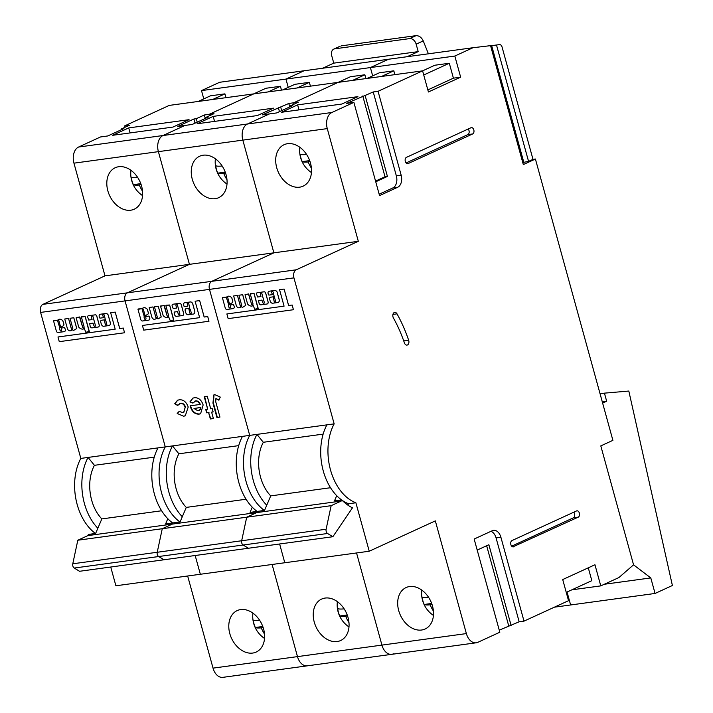 <?xml version="1.0" encoding="UTF-8"?>
<svg xmlns="http://www.w3.org/2000/svg" width="713" height="713" viewBox="0 0 713 713"><rect width="100%" height="100%" fill="white"/><g stroke="black" fill="none" stroke-linecap="round" stroke-linejoin="round"><path stroke-width="1.07" d="M554.375 607.182L570.623 604.972L567.058 592.031L570.623 604.972L655.069 593.457L672.395 585.498L628.821 391.045L604.437 393.148L606.656 401.223L602.628 403.077L612.895 440.349L600.801 445.901L633.563 564.83L650.791 577.922L655.069 593.457M604.312 584.259L650.791 577.922M600.061 393.745L604.437 393.148M602.28 401.82L606.656 401.223M227.741 297.606L227.313 297.357A4.1 3.004 -114.7 0 0 226.618 298.275L228.499 304.219L229.345 303.426L227.741 297.606M229.087 304.647A1.141 0.838 65.3 0 1 229.096 304.647L232.411 302.615A2.451 1.791 -114.7 0 0 232.768 301.367L231.77 297.847A4.777 3.503 -114.7 0 0 228.258 296.216A4.777 3.503 -114.7 0 0 227.518 296.43A4.777 3.503 -114.7 0 0 226.627 297.107L222.429 297.82L225.148 307.686A1.774 1.301 -114.7 0 0 226.877 309.469L233.053 308.631A2.21 1.622 -114.7 0 0 233.427 308.524A2.21 1.622 -114.7 0 0 234.096 306.135L233.401 304.567L230.139 305.012L230.415 306.964A1.016 0.749 65.3 0 1 228.909 307.169L228.552 305.877A1.141 0.838 65.3 0 1 229.087 304.647L232.456 302.597A2.451 1.791 -114.7 0 0 232.803 301.349L231.805 297.829A4.777 3.503 -114.7 0 0 228.303 296.198A4.777 3.503 -114.7 0 0 227.563 296.412A4.777 3.503 -114.7 0 0 227.545 296.421L227.563 296.412M253.204 305.565L254.737 309.237L258.195 308.417L254.086 293.498L250.281 294.023L252.999 303.89A1.016 0.749 65.3 0 1 251.537 304.077L248.481 293.925L245.014 294.745L247.625 304.077A5.775 4.233 -114.7 0 0 252.759 305.788A5.775 4.233 -114.7 0 0 253.124 305.592L253.204 305.565M274.264 296.688L270.432 297.232A1.693 1.239 -114.7 0 0 270.174 297.303A1.693 1.239 -114.7 0 0 269.621 299.014L270.191 301.082A2.513 1.836 -114.7 0 0 272.714 303.221L277.812 302.526A2.799 2.05 -114.7 0 0 278.239 302.401A2.799 2.05 -114.7 0 0 278.284 302.383A2.799 2.05 -114.7 0 0 279.184 299.549L277.188 292.294A1.693 1.239 -114.7 0 0 276.51 291.207L275.993 290.77A1.693 1.239 -114.7 0 0 274.977 290.423L269.211 291.207A2.201 1.613 -114.7 0 0 268.872 291.305A2.201 1.613 -114.7 0 0 268.846 291.314A2.201 1.613 -114.7 0 0 268.115 293.551L268.382 294.514A0.677 0.499 -114.7 0 0 269.059 295.093L271.822 294.71A0.677 0.499 -114.7 0 0 272.143 293.997L271.698 292.366A1.016 0.749 65.3 0 1 273.204 292.161L274.247 296.706L270.468 297.214A1.693 1.239 -114.7 0 0 270.209 297.285A1.693 1.239 -114.7 0 0 270.191 297.294M260.887 292.829A1.016 0.749 65.3 0 1 261.912 293.703L264.291 302.348A1.016 0.749 65.3 0 1 262.785 302.553L261.849 300.12L258.587 300.556L259.069 303.239A1.863 1.364 -114.7 0 0 260.94 304.834L267.036 303.996A2.103 1.542 -114.7 0 0 267.357 303.907A2.103 1.542 -114.7 0 0 267.402 303.89A2.103 1.542 -114.7 0 0 268.079 301.759L265.708 293.168A1.604 1.176 -114.7 0 0 264.104 291.795L257.268 292.731A1.364 0.998 -114.7 0 0 256.573 294.193L257.616 297.018L260.931 296.555L260.405 293.908A1.016 0.749 65.3 0 1 260.887 292.829M299.603 187.18A22.807 16.711 65.3 0 1 277.482 170.095A22.807 16.711 65.3 0 1 284.095 144.703A22.807 16.711 65.3 0 1 287.624 143.687A22.807 16.711 65.3 0 1 309.745 160.764A22.807 16.711 65.3 0 1 303.123 186.155A22.807 16.711 65.3 0 1 299.603 187.18M409.601 586.541A22.807 16.711 -114.7 0 0 406.08 587.557A22.807 16.711 -114.7 0 0 399.458 612.948A22.807 16.711 -114.7 0 0 421.579 630.025A22.807 16.711 -114.7 0 0 425.108 629.009A22.807 16.711 -114.7 0 0 431.73 603.617A22.807 16.711 -114.7 0 0 409.601 586.541M394.28 312.517A3.583 2.38 82.2 0 0 393.433 318.025A113.697 75.533 -97.8 0 1 404.396 342.855A3.583 2.38 82.2 0 0 407.007 345.101A3.583 2.38 82.2 0 0 408.656 340.253A120.871 80.302 82.2 0 0 397.007 313.854A3.583 2.38 82.2 0 0 394.735 312.383A3.583 2.38 82.2 0 0 394.28 312.517M40.605 312.419L80.819 458.414L165.264 446.899L125.051 300.895L165.264 446.899L249.71 435.385L209.488 289.38L40.605 312.419A6.515 4.331 -97.8 0 1 42.923 304.353L127.369 292.838A6.515 4.331 82.2 0 0 125.051 300.895A6.515 4.331 -97.8 0 1 127.369 292.838L296.251 269.799A6.515 4.331 82.2 0 0 293.934 277.865L209.488 289.38A6.515 4.331 -97.8 0 1 211.814 281.323A6.515 4.331 82.2 0 0 209.488 289.38L249.71 435.385A48.217 32.032 82.2 0 0 264.345 510.437A48.217 32.032 82.2 0 1 249.71 435.385L334.156 423.87A48.217 32.032 82.2 0 0 355.885 502.772L369.236 551.229L115.898 585.783L110.738 567.022M296.251 269.799L358.318 241.306L273.872 252.83L211.814 281.323L273.872 252.83L242.83 140.122A13.03 8.654 -97.8 0 1 247.473 124L269.434 113.92L276.671 112.93L292.793 105.533L290.378 105.863L290.574 106.549M290.378 105.863L298.444 102.155L293.613 102.815L293.997 104.196L293.613 102.815L338.149 82.369L169.257 105.408L124.73 125.853L125.105 127.235M427.845 89.909L453.415 78.163L460.651 77.182L454.832 56.051L370.395 67.575L372.676 75.854L370.395 67.575L388.523 59.25L219.64 82.28L201.503 90.604L203.784 98.893M369.236 551.229L435.331 520.891L466.373 633.59A13.03 8.654 82.2 0 0 476.195 642.796L391.749 654.32A13.03 8.654 -97.8 0 1 381.927 645.105A13.03 8.654 82.2 0 0 391.749 654.32A13.03 8.654 82.2 0 0 393.407 653.83M391.749 654.32L222.857 677.35A13.03 8.654 -97.8 0 1 213.035 668.134L297.481 656.62L272.099 564.473L297.481 656.62A13.03 8.654 82.2 0 0 307.303 665.835A13.03 8.654 -97.8 0 1 297.481 656.62L381.927 645.105L356.545 552.958L381.927 645.105L466.373 633.59M279.621 543.992L284.79 562.744L279.621 543.992M293.426 309.727L292.178 305.03L288.64 305.512L284.104 289.059L279.549 289.692L284.086 306.144L226.868 313.952L228.16 318.631L293.426 309.727L292.178 305.03M293.934 277.865L334.156 423.87M263.979 303.364A1.016 0.749 65.3 0 1 262.83 302.535L261.894 300.093L258.632 300.538M260.949 296.546L260.441 293.89A1.016 0.749 65.3 0 1 260.735 292.874M271.947 294.674A0.677 0.499 -114.7 0 0 272.188 293.979L271.733 292.348A1.016 0.749 65.3 0 1 272.045 291.332M239.55 307.659L239.506 307.677A2.834 2.077 -114.7 0 0 239.844 307.463A17.255 12.647 -114.7 0 0 240.967 307.036L241.012 307.018A17.255 12.647 -114.7 0 0 241.012 307.018A17.255 12.647 -114.7 0 0 241.395 306.831L242.5 307.383L245.637 305.512L242.67 294.727L238.9 295.244L241.707 305.422A1.016 0.749 65.3 0 1 240.245 305.61L237.438 295.432L233.632 295.957L236.27 305.529A2.834 2.077 -114.7 0 0 239.506 307.677A2.834 2.077 -114.7 0 0 239.55 307.659A2.834 2.077 -114.7 0 0 239.871 307.455M242.5 307.383L245.673 305.494L242.705 294.71L238.9 295.244M226.582 297.143L222.634 297.446M230.112 307.98A1.016 0.749 65.3 0 1 228.953 307.151L228.597 305.859A1.141 0.838 65.3 0 1 228.935 304.692M230.174 304.995L233.436 304.549L234.131 306.118A2.21 1.622 -114.7 0 1 233.463 308.506A2.21 1.622 -114.7 0 0 233.463 308.506L233.427 308.524M528.565 161.396L532.994 159.364L502.032 46.933A3.262 2.166 82.2 0 0 499.599 44.634L496.498 44.999L528.565 161.396L522.745 162.511M454.832 56.051L472.969 47.726L490.562 45.65L523.315 164.587L535.41 159.035L532.994 159.364M496.498 44.999L491.676 45.659L523.734 162.056M491.676 45.659L490.597 45.784M588.287 567.824L591.826 580.658L566.247 592.396M476.195 642.796A13.03 8.654 82.2 0 0 477.853 642.315L499.822 632.226L474.154 539.037L492.282 530.713A9.777 6.497 82.2 0 1 493.53 530.347A9.777 6.497 82.2 0 1 500.9 537.254L524.002 621.13L568.537 600.685L562.717 579.562L594.954 564.758L600.774 585.881L618.911 577.557L633.563 564.83L600.801 445.901L612.895 440.349L535.41 159.035M491.007 531.301A9.777 6.497 -97.8 0 1 496.07 537.914L519.171 621.789L524.002 621.13M519.171 621.789L499.252 630.158M453.415 78.163L449.306 63.252L434.832 65.231L422.568 70.863L338.149 82.369L293.613 102.815L288.792 103.474L262.197 114.9L269.434 113.92L247.473 124A13.03 8.654 82.2 0 0 242.83 140.122L158.393 151.646A13.03 8.654 -97.8 0 1 163.027 135.515L184.988 125.435L192.225 124.445L208.348 117.048L205.941 117.378L206.128 118.064M449.306 63.252L423.736 74.999M311.421 168.17A26.176 17.388 -97.8 0 1 308.221 161.985A26.176 3.868 164.6 0 1 302.241 161.619A17.388 12.745 65.3 0 1 300.182 154.168A26.176 3.868 -15.4 0 0 306.171 154.534A26.176 17.388 -97.8 0 1 306.029 153.634M358.318 241.306L327.276 128.607L242.83 140.122L273.872 252.83L189.435 264.345L158.393 151.646L73.947 163.161A13.03 8.654 -97.8 0 1 78.582 147.038L100.542 136.949L107.788 135.96L123.902 128.563L121.495 128.893L121.682 129.588M323.149 434.119L263.311 442.283A36.488 24.242 82.2 0 0 270.726 495.883L264.523 510.41L257.286 511.399L256.778 512.576L257.286 511.399L250.04 512.389L252.259 507.193A48.217 32.032 -97.8 0 0 257.108 511.417M341.554 499.902A48.217 32.032 -97.8 0 1 336.705 495.678L334.486 500.865L341.723 499.884L341.224 501.052L172.341 524.091L172.84 522.914L180.077 521.925L186.28 507.398A36.488 24.242 82.2 0 1 178.874 453.798L172.501 445.91A48.217 32.032 82.2 0 0 182.287 516.738M347.766 505.062L348.648 503.752A48.217 32.032 -97.8 0 1 342.213 500.366M263.311 442.283L256.947 434.395A48.217 32.032 82.2 0 0 266.733 505.223M326.911 424.85A48.217 32.032 82.2 0 0 336.705 495.678M330.52 487.728L270.726 495.883M600.774 585.881L571.844 589.829M348.648 503.752L355.885 502.772M472.969 47.726L388.523 59.25L370.395 67.575L285.949 79.09L304.086 70.765L285.949 79.09L201.503 90.604M357.935 96.647L297.615 104.873L281.501 112.271L341.812 104.045L357.935 96.647M78.582 147.038L331.919 112.485L353.88 102.396L379.548 195.594L397.685 187.269L392.863 187.929A9.777 6.497 82.2 0 0 396.339 175.835L373.238 91.959L346.643 103.385L353.88 102.396M373.238 91.959L378.059 91.3L422.595 70.854L428.415 91.977L460.651 77.182M394.868 74.633L393.817 70.819L379.343 72.797L367.079 78.43M381.553 76.451L393.817 70.819M508.699 625.818L486.649 545.739M396.339 175.835L401.161 175.175L378.059 91.3M401.161 175.175A9.777 6.497 -97.8 0 1 397.685 187.269M331.919 112.485A13.03 8.654 82.2 0 0 327.276 128.607M513.734 546.764A3.262 2.166 -97.8 0 1 513.315 546.88A3.262 2.166 -97.8 0 1 510.784 544.269A3.262 2.166 -97.8 0 1 512.023 540.552L576.505 510.945A3.262 2.166 -97.8 0 1 576.915 510.829A3.262 2.166 -97.8 0 1 579.446 513.44A3.262 2.166 -97.8 0 1 578.216 517.157L512.879 546.88M406.463 157.341A3.262 2.166 82.2 0 0 405.234 161.058A3.262 2.166 82.2 0 0 407.765 163.678A3.262 2.166 82.2 0 0 408.175 163.553L472.657 133.955A3.262 2.166 82.2 0 0 473.895 130.238A3.262 2.166 82.2 0 0 471.364 127.618A3.262 2.166 82.2 0 0 470.945 127.743L406.463 157.341M511.114 625.488L488.868 544.723L477.193 550.08M573.733 512.219A3.262 2.166 -97.8 0 1 574.714 515.356A3.262 2.166 -97.8 0 1 573.386 517.816L511.676 546.149M362.765 95.988L385.011 176.753L375.555 181.093M379.164 194.212L392.863 187.929M365.172 95.658L387.417 176.423L385.011 176.753M387.417 176.423L375.742 181.788M406.125 162.938L467.835 134.614A3.262 2.166 82.2 0 0 469.163 132.155A3.262 2.166 82.2 0 0 468.183 129.008M341.224 501.052L331.153 505.677L246.707 517.201L256.778 512.576L246.707 517.201L162.261 528.716L172.341 524.091L87.895 535.606L88.394 534.429L95.631 533.44L101.834 518.912A36.488 24.242 82.2 0 1 94.428 465.313L88.055 457.434A48.217 32.032 82.2 0 0 97.85 528.253M331.153 505.677L326.117 529.233A3.262 2.166 82.2 0 0 327.57 533.493L332.855 536.729L248.409 548.244L243.133 545.017A3.262 2.166 -97.8 0 1 241.671 540.757L246.707 517.201L241.671 540.757A3.262 2.166 82.2 0 0 243.133 545.017L248.409 548.244L163.963 559.767L158.687 556.532A3.262 2.166 -97.8 0 1 157.225 552.272L162.261 528.716L77.815 540.231L87.895 535.606M332.855 536.729L352.454 507.834A54.732 36.363 -97.8 0 1 341.723 499.884M428.014 596.487A26.176 17.388 82.2 0 0 428.156 597.378A26.176 3.868 164.6 0 1 422.167 597.013A17.388 12.745 65.3 0 0 424.217 604.472A26.176 3.868 -15.4 0 0 430.206 604.838A26.176 17.388 82.2 0 0 433.406 611.023M431.891 604.063L430.206 604.838M424.217 604.472L431.668 603.456M309.905 161.218L308.221 161.985M309.683 160.603L302.241 161.619M298.997 109.882L297.615 104.873M292.143 305.048L288.64 305.512M288.596 305.529L284.104 289.059L279.549 289.692M284.086 306.144L226.868 313.952M267.402 303.89L267.357 303.907A2.103 1.542 -114.7 0 0 268.043 301.777L265.673 293.186A1.604 1.176 -114.7 0 0 264.06 291.813L257.233 292.749A1.364 0.998 -114.7 0 0 257.019 292.811L257.063 292.793M278.284 302.383L278.239 302.401A2.799 2.05 -114.7 0 0 279.148 299.576L277.152 292.312A1.693 1.239 -114.7 0 0 276.466 291.225L275.958 290.788A1.693 1.239 -114.7 0 0 274.942 290.441L269.166 291.225A2.201 1.613 -114.7 0 0 268.828 291.323L268.872 291.305M275.583 300.806L274.416 297.517L273.248 298.016L274.077 301.011A1.043 0.766 -114.7 0 0 275.325 302.071A1.043 0.766 -114.7 0 0 275.583 300.806M274.077 301.011L274.113 300.993A1.043 0.766 -114.7 0 0 275.343 302.062M273.382 297.669L274.113 300.993M252.669 304.914A1.016 0.749 65.3 0 1 251.493 304.094L248.775 294.228L245.219 294.371M258.088 308.756L254.051 293.515L250.486 293.649M241.377 306.456A1.016 0.749 65.3 0 1 240.201 305.627L237.438 295.432M237.393 295.449L233.632 295.957M228.499 304.219L226.663 298.257A4.1 3.004 -114.7 0 1 227.349 297.339L227.313 297.357M333.818 49.099L340.279 46.131L334.825 48.814A6.515 4.777 -114.7 0 0 333.818 49.099A6.515 4.777 -114.7 0 0 331.705 55.685L333.764 63.136L418.201 51.621L407.114 56.71M333.764 63.136L322.668 68.225M341.269 45.855L416.062 35.65C419.119 35.632 421.517 37.379 423.246 40.908L416.151 44.161L418.201 51.621M416.151 44.161A6.515 4.777 -114.7 0 0 409.619 38.609L416.062 35.65M334.825 48.814L409.619 38.609M428.397 53.805L423.246 40.908M143.295 309.121L142.867 308.881A4.1 3.004 -114.7 0 0 142.172 309.79L144.053 315.734L144.899 314.941L143.295 309.121M144.65 316.162L147.974 314.13A2.451 1.791 -114.7 0 0 148.322 312.891L147.324 309.362A4.777 3.503 -114.7 0 0 143.812 307.731A4.777 3.503 -114.7 0 0 143.081 307.945A4.777 3.503 -114.7 0 0 142.181 308.622L137.983 309.335L140.702 319.201A1.774 1.301 -114.7 0 0 142.431 320.993L148.607 320.146A2.21 1.622 -114.7 0 0 148.981 320.048A2.21 1.622 -114.7 0 0 149.65 317.659L148.955 316.082L145.693 316.527L145.969 318.479A1.016 0.749 65.3 0 1 144.463 318.684L144.106 317.392A1.141 0.838 65.3 0 1 144.65 316.162L148.01 314.112A2.451 1.791 -114.7 0 0 148.357 312.864L147.359 309.344A4.777 3.503 -114.7 0 0 143.857 307.713A4.777 3.503 -114.7 0 0 143.117 307.927A4.777 3.503 -114.7 0 0 143.099 307.936L143.117 307.927M168.758 317.08L170.291 320.752L173.749 319.932L169.641 305.012L165.835 305.538L168.553 315.404A1.016 0.749 65.3 0 1 167.047 315.609L163.99 305.458L160.568 306.26L163.179 315.592A5.775 4.233 -114.7 0 0 168.313 317.303A5.775 4.233 -114.7 0 0 168.678 317.107L168.758 317.08M187.733 302.811A1.016 0.749 65.3 0 1 188.758 303.676L189.801 308.221L185.986 308.747A1.693 1.239 -114.7 0 0 185.728 308.827A1.693 1.239 -114.7 0 0 185.175 310.538L185.745 312.597A2.513 1.836 -114.7 0 0 188.268 314.736L193.366 314.041A2.799 2.05 -114.7 0 0 193.793 313.916A2.799 2.05 -114.7 0 0 193.838 313.898A2.799 2.05 -114.7 0 0 194.747 311.073L192.742 303.818A1.693 1.239 -114.7 0 0 192.064 302.722L191.547 302.285A1.693 1.239 -114.7 0 0 190.531 301.938L184.765 302.722A2.201 1.613 -114.7 0 0 184.426 302.82A2.201 1.613 -114.7 0 0 184.4 302.829A2.201 1.613 -114.7 0 0 183.669 305.066L183.936 306.029A0.677 0.499 -114.7 0 0 184.614 306.608L187.376 306.233A0.677 0.499 -114.7 0 0 187.697 305.512L187.252 303.881A1.016 0.749 65.3 0 1 187.733 302.811M176.441 304.353A1.016 0.749 65.3 0 1 177.466 305.217L179.845 313.863A1.016 0.749 65.3 0 1 178.339 314.068L177.412 311.634L174.115 312.08L174.623 314.754A1.863 1.364 -114.7 0 0 176.494 316.349L182.59 315.52A2.103 1.542 -114.7 0 0 182.911 315.422A2.103 1.542 -114.7 0 0 182.956 315.404A2.103 1.542 -114.7 0 0 183.633 313.283L181.271 304.683A1.604 1.176 -114.7 0 0 179.658 303.319L172.822 304.246A1.364 0.998 -114.7 0 0 172.136 305.708L173.17 308.533L176.485 308.078L175.959 305.422A1.016 0.749 65.3 0 1 176.441 304.353M215.157 198.695A22.807 16.711 65.3 0 1 193.036 181.61A22.807 16.711 65.3 0 1 199.649 156.227A22.807 16.711 65.3 0 1 203.178 155.202A22.807 16.711 65.3 0 1 225.299 172.288A22.807 16.711 65.3 0 1 218.686 197.67A22.807 16.711 65.3 0 1 215.157 198.695M325.155 598.055A22.807 16.711 -114.7 0 0 321.634 599.072A22.807 16.711 -114.7 0 0 315.012 624.463A22.807 16.711 -114.7 0 0 337.142 641.54A22.807 16.711 -114.7 0 0 340.662 640.524A22.807 16.711 -114.7 0 0 347.284 615.132A22.807 16.711 -114.7 0 0 325.155 598.055M211.627 412.141L213.392 418.558L210.362 418.968L208.597 412.56L206.654 412.827L205.727 409.476L207.679 409.209L204.221 396.669L207.251 396.259L210.709 408.799L212.224 408.594L213.142 411.936L211.627 412.141L213.116 411.811M183.687 416.24L177.18 413.478L179.195 411.365L182.68 412.622L183.687 412.337L185.166 407.426C184.212 404.592 182.59 403.246 180.309 403.398L177.644 405.501L174.721 403.736L177.528 400.26L179.248 399.788C183.384 399.476 186.369 401.9 188.205 407.034L185.291 415.795L183.687 416.24L177.18 413.478M168.25 316.42A1.016 0.749 65.3 0 1 167.092 315.592L164.373 305.725L160.773 305.886M208.989 321.242L207.733 316.545L204.194 317.027L199.667 300.583L195.104 301.216L199.64 317.659L142.431 325.467L143.714 330.146L208.989 321.242L207.733 316.545M179.533 314.879A1.016 0.749 65.3 0 1 178.384 314.05L177.448 311.617L174.186 312.062M176.485 308.078L175.995 305.405A1.016 0.749 65.3 0 1 176.307 304.389M187.483 306.198L187.519 306.18A0.677 0.499 -114.7 0 0 187.742 305.494L187.287 303.863A1.016 0.749 65.3 0 1 187.599 302.847M189.818 308.212L186.031 308.729A1.693 1.239 -114.7 0 0 185.763 308.809A1.693 1.239 -114.7 0 0 185.745 308.818L185.763 308.809M155.104 319.174L155.06 319.192A2.834 2.077 -114.7 0 0 155.398 318.987A17.255 12.647 -114.7 0 0 156.521 318.551L156.566 318.533A17.255 12.647 -114.7 0 0 156.566 318.533A17.255 12.647 -114.7 0 0 156.949 318.346L158.054 318.907L161.236 317.009L158.259 306.225L154.454 306.759L157.261 316.946A1.016 0.749 65.3 0 1 155.799 317.133L152.992 306.946L149.186 307.481L151.824 317.044A2.834 2.077 -114.7 0 0 155.06 319.192A2.834 2.077 -114.7 0 0 155.104 319.174A2.834 2.077 -114.7 0 0 155.425 318.978M158.054 318.907L161.191 317.027L158.259 306.225L154.454 306.759M142.137 308.667L138.135 308.97M145.666 319.504A1.016 0.749 65.3 0 1 144.507 318.666L144.151 317.374A1.141 0.838 65.3 0 1 144.489 316.207M145.737 316.51L148.999 316.064L149.685 317.641A2.21 1.622 -114.7 0 1 149.017 320.03A2.21 1.622 -114.7 0 0 149.017 320.03L148.981 320.048M199.863 404.494L200.264 404.307C199.23 401.882 197.724 400.742 195.754 400.875L192.902 403.103L189.934 401.9L192.742 398.184L194.462 397.711C198.517 397.498 201.414 399.922 203.143 404.966L200.611 413.718L199.132 414.137C194.943 414.333 192.002 411.802 190.318 406.562L190.13 405.822L199.863 404.494C198.829 402.07 197.323 400.929 195.344 401.062L194.702 401.214M219.149 399.948L215.896 398.549L215.727 401.74L219.952 417.087L216.921 417.497L212.946 403.059L213.847 394.922L214.827 394.646L220.29 397.096L218.748 400.136L215.914 398.54M42.923 304.353L104.989 275.86L189.435 264.345L127.369 292.838L189.435 264.345L158.393 151.646A13.03 8.654 82.2 0 1 163.027 135.515L184.988 125.435L177.751 126.424L193.874 119.018L195.014 123.171M205.941 117.378L213.998 113.679L209.167 114.33L209.551 115.72L209.167 114.33L265.94 88.26L280.423 86.291L268.159 91.915M288.23 87.378L285.949 79.09L288.23 87.378M195.175 555.507L200.344 574.259L195.175 555.507M165.264 446.899A48.217 32.032 82.2 0 0 179.899 521.952A48.217 32.032 82.2 0 1 165.264 446.899M365.912 78.582L364.86 74.776L350.386 76.746L338.122 82.378M364.86 74.776L352.596 80.4M226.984 179.694A26.176 17.388 -97.8 0 1 223.784 173.509A26.176 3.868 164.6 0 1 217.795 173.134A17.388 12.745 65.3 0 1 215.745 165.683A26.176 3.868 -15.4 0 0 221.725 166.049A26.176 17.388 -97.8 0 1 221.583 165.149M242.473 436.374A48.217 32.032 82.2 0 0 252.259 507.193M246.074 499.243L186.28 507.398M238.703 445.634L178.874 453.798M273.489 108.162L213.178 116.388L197.055 123.786L257.375 115.559L273.489 108.162M310.422 86.157L309.371 82.343L294.897 84.312L282.633 89.945M297.107 87.966L309.371 82.343M278.32 107.503L279.46 111.647M289.745 106.932L288.792 103.474M280.735 107.173L281.68 110.631M343.568 608.002A26.176 17.388 82.2 0 0 343.711 608.902A26.176 3.868 164.6 0 1 337.721 608.528A17.388 12.745 65.3 0 0 339.771 615.987A26.176 3.868 -15.4 0 0 345.76 616.353A26.176 17.388 82.2 0 0 348.96 622.538M347.445 615.586L345.76 616.353M339.771 615.987L347.222 614.971M225.46 172.733L223.784 173.509M225.246 172.118L217.795 173.134M214.56 121.406L213.178 116.388M207.697 316.563L204.194 317.027M204.15 317.044L199.667 300.583M199.622 300.601L195.104 301.216M199.64 317.659L142.431 325.467M182.956 315.404L182.911 315.422A2.103 1.542 -114.7 0 0 183.597 313.301L181.227 304.701A1.604 1.176 -114.7 0 0 179.614 303.337L172.787 304.264A1.364 0.998 -114.7 0 0 172.573 304.326L172.617 304.308M193.838 313.898L193.793 313.916A2.799 2.05 -114.7 0 0 194.702 311.091L192.706 303.836A1.693 1.239 -114.7 0 0 192.02 302.74L191.512 302.303A1.693 1.239 -114.7 0 0 190.496 301.956L184.72 302.74A2.201 1.613 -114.7 0 0 184.382 302.838L184.426 302.82M191.137 312.321L190.309 309.326L188.972 309.175L189.631 312.526A1.043 0.766 -114.7 0 0 190.879 313.595A1.043 0.766 -114.7 0 0 191.137 312.321M189.631 312.526L189.676 312.508A1.043 0.766 -114.7 0 0 190.897 313.586M188.936 309.184L189.676 312.508M173.642 320.271L169.605 305.03L166.04 305.164M156.931 317.971A1.016 0.749 65.3 0 1 155.755 317.151L152.992 306.946M152.956 306.964L149.186 307.481M144.053 315.734L142.217 309.772A4.1 3.004 -114.7 0 1 142.903 308.863L142.867 308.881M177.582 413.299L179.319 411.472M183.874 412.239L185.166 407.426M185.576 407.248C184.614 404.405 182.991 403.059 180.71 403.219L180.309 403.398M180.71 403.219L179.444 403.611M177.787 405.153L174.721 403.736M175.122 403.549L177.733 400.171M185.505 415.697L184.088 416.062M200.808 413.62L199.533 413.95C195.344 414.146 192.412 411.624 190.727 406.374L190.318 406.562M190.727 406.374L190.567 405.759M195.754 400.875L194.899 401.125M193.036 402.809L189.934 401.9M190.335 401.713L192.938 398.095M199.025 410.483L200.326 409.467L200.897 407.408L193.998 408.478L197.956 410.831L199.916 409.654L200.487 407.586L193.998 408.478M213.365 418.433L210.362 418.968M210.772 418.789L208.597 412.56M208.998 412.372L206.654 412.827M207.055 412.64L206.164 409.422M204.658 396.606L207.679 409.209M219.925 416.962L216.921 417.497M217.322 417.31L213.347 402.881L214.052 394.833M58.849 320.645L58.421 320.395A4.1 3.004 -114.7 0 0 57.726 321.305L59.625 327.24L60.453 326.456L58.849 320.645M61.22 331.019A1.016 0.749 65.3 0 1 60.061 330.19L59.705 328.889A1.141 0.838 65.3 0 1 60.204 327.677L63.528 325.645A2.451 1.791 -114.7 0 0 63.876 324.406L62.878 320.877A4.777 3.503 -114.7 0 0 59.375 319.255A4.777 3.503 -114.7 0 0 58.635 319.469A4.777 3.503 -114.7 0 0 57.735 320.146L53.537 320.85L56.256 330.716A1.774 1.301 -114.7 0 0 57.994 332.508L64.161 331.661A2.21 1.622 -114.7 0 0 64.535 331.563A2.21 1.622 -114.7 0 0 65.204 329.174L64.509 327.606L61.22 328.051M60.204 327.677L63.564 325.627A2.451 1.791 -114.7 0 0 63.92 324.388L62.913 320.859A4.777 3.503 -114.7 0 0 59.411 319.237A4.777 3.503 -114.7 0 0 58.671 319.451A4.777 3.503 -114.7 0 0 58.653 319.46L58.671 319.451M84.312 328.595L85.845 332.267L89.312 331.447L85.195 316.527L81.398 317.062L84.107 326.919A1.016 0.749 65.3 0 1 82.601 327.124L79.544 316.973L76.122 317.775L78.742 327.107A5.775 4.233 -114.7 0 0 83.876 328.827A5.775 4.233 -114.7 0 0 84.241 328.622L84.312 328.595M105.381 319.727L101.54 320.262A1.693 1.239 -114.7 0 0 101.282 320.342A1.693 1.239 -114.7 0 0 100.729 322.053L101.299 324.112A2.513 1.836 -114.7 0 0 103.822 326.26L108.92 325.565A2.799 2.05 -114.7 0 0 109.356 325.431A2.799 2.05 -114.7 0 0 109.392 325.413A2.799 2.05 -114.7 0 0 110.301 322.588L108.296 315.333A1.693 1.239 -114.7 0 0 107.618 314.237L107.11 313.8A1.693 1.239 -114.7 0 0 106.085 313.453L100.319 314.237A2.201 1.613 -114.7 0 0 99.98 314.335A2.201 1.613 -114.7 0 0 99.963 314.344A2.201 1.613 -114.7 0 0 99.223 316.581L99.49 317.543A0.677 0.499 -114.7 0 0 100.168 318.123L102.93 317.748A0.677 0.499 -114.7 0 0 103.26 317.035L102.806 315.396A1.016 0.749 65.3 0 1 104.312 315.191L105.355 319.736L101.585 320.244A1.693 1.239 -114.7 0 0 101.317 320.324A1.693 1.239 -114.7 0 0 101.299 320.333M92.004 315.868A1.016 0.749 65.3 0 1 93.02 316.732L95.399 325.378A1.016 0.749 65.3 0 1 93.893 325.583L92.966 323.149L89.704 323.595L90.177 326.278A1.863 1.364 -114.7 0 0 92.048 327.864L98.144 327.035A2.103 1.542 -114.7 0 0 98.474 326.937A2.103 1.542 -114.7 0 0 99.152 324.816L96.781 316.216A1.604 1.176 -114.7 0 0 95.177 314.852L88.341 315.779A1.364 0.998 -114.7 0 0 87.69 317.223L88.724 320.048L92.039 319.593L91.514 316.937A1.016 0.749 65.3 0 1 92.004 315.868M130.711 210.21A22.807 16.711 65.3 0 1 108.59 193.134A22.807 16.711 65.3 0 1 115.212 167.742A22.807 16.711 65.3 0 1 118.732 166.717A22.807 16.711 65.3 0 1 140.853 183.802A22.807 16.711 65.3 0 1 134.24 209.194A22.807 16.711 65.3 0 1 130.711 210.21M240.718 609.57A22.807 16.711 -114.7 0 0 237.188 610.586A22.807 16.711 -114.7 0 0 230.566 635.978A22.807 16.711 -114.7 0 0 252.696 653.063A22.807 16.711 -114.7 0 0 256.217 652.038A22.807 16.711 -114.7 0 0 262.839 626.647A22.807 16.711 -114.7 0 0 240.718 609.57M104.989 275.86L73.947 163.161M187.662 575.997L213.035 668.134M80.819 458.414A48.217 32.032 82.2 0 0 95.462 533.467M83.804 327.935A1.016 0.749 65.3 0 1 82.646 327.107L79.927 317.249L76.327 317.401M124.543 332.766L123.296 328.06L119.748 328.541L115.221 312.098L110.658 312.731L115.194 329.183L57.985 336.982L59.277 341.661L124.543 332.766L123.296 328.06M95.096 326.394A1.016 0.749 65.3 0 1 93.938 325.565L93.002 323.132L89.74 323.577M92.057 319.584L91.558 316.92A1.016 0.749 65.3 0 1 91.861 315.904M98.492 326.928A2.103 1.542 -114.7 0 0 98.51 326.919A2.103 1.542 -114.7 0 0 99.187 324.798L96.825 316.198A1.604 1.176 -114.7 0 0 95.212 314.834L88.385 315.761A1.364 0.998 -114.7 0 0 88.154 315.832M103.037 317.722L103.073 317.695A0.677 0.499 -114.7 0 0 103.296 317.018L102.85 315.378A1.016 0.749 65.3 0 1 103.153 314.362M70.658 330.698L70.614 330.716A2.834 2.077 -114.7 0 0 70.952 330.502A17.255 12.647 -114.7 0 0 72.084 330.066A17.255 12.647 -114.7 0 0 72.12 330.048A17.255 12.647 -114.7 0 0 72.503 329.869L73.608 330.422L76.746 328.55L73.778 317.766L70.017 318.274L72.815 328.461A1.016 0.749 65.3 0 1 71.353 328.648L68.546 318.461L64.74 318.996L67.378 328.568A2.834 2.077 -114.7 0 0 70.614 330.716A2.834 2.077 -114.7 0 0 70.658 330.698A2.834 2.077 -114.7 0 0 70.988 330.493M73.608 330.422L76.79 328.524L73.813 317.748L70.017 318.274M57.691 320.182L53.742 320.476M64.535 331.563L64.58 331.545A2.21 1.622 -114.7 0 0 64.58 331.545A2.21 1.622 -114.7 0 0 65.248 329.156L64.553 327.579L61.291 328.025L61.523 330.003A1.016 0.749 65.3 0 1 60.026 330.208L59.66 328.907A1.141 0.838 65.3 0 1 60.026 327.73M142.538 191.209A26.176 17.388 -97.8 0 1 139.338 185.023A26.176 3.868 164.6 0 1 133.349 184.658A17.388 12.745 65.3 0 1 131.299 177.198A26.176 3.868 -15.4 0 0 137.279 177.564A26.176 17.388 -97.8 0 1 137.137 176.664M172.662 522.941A48.217 32.032 -97.8 0 1 167.813 518.716L165.603 523.903L172.84 522.914L172.341 524.091L162.261 528.716L157.225 552.272A3.262 2.166 82.2 0 0 158.687 556.532L163.963 559.767L79.517 571.282L74.241 568.047A3.262 2.166 -97.8 0 1 72.779 563.787L77.815 540.231M158.028 447.889A48.217 32.032 82.2 0 0 167.813 518.716M161.628 510.758L101.834 518.912M154.258 457.158L94.428 465.313M189.052 119.677L128.732 127.903L112.609 135.31L172.929 127.083L189.052 119.677M205.299 118.447L204.346 114.989L196.289 118.688L193.874 119.018M204.346 114.989L209.167 114.33L253.703 93.893M121.495 128.893L129.552 125.194L124.73 125.853M225.976 97.672L224.925 93.858L210.451 95.827L198.187 101.46M281.466 90.105L280.423 86.291M212.661 99.49L224.925 93.858M307.303 665.835A13.03 8.654 82.2 0 0 308.97 665.345M196.289 118.688L197.234 122.146M259.122 619.517A26.176 17.388 82.2 0 0 259.265 620.417A26.176 3.868 164.6 0 1 253.275 620.052A17.388 12.745 65.3 0 0 255.334 627.502A26.176 3.868 -15.4 0 0 261.315 627.868A26.176 17.388 82.2 0 0 264.514 634.053M262.999 627.101L261.315 627.868M255.334 627.502L262.776 626.486M141.014 184.248L139.338 185.023M140.8 183.642L133.349 184.658M130.114 132.921L128.732 127.903M123.251 328.078L119.748 328.541M119.713 328.559L115.221 312.098M115.176 312.116L110.658 312.731M115.194 329.183L57.985 336.982M109.392 325.413L109.356 325.431A2.799 2.05 -114.7 0 0 110.257 322.606L108.26 315.351A1.693 1.239 -114.7 0 0 107.574 314.255L107.066 313.827A1.693 1.239 -114.7 0 0 106.05 313.47L100.283 314.255A2.201 1.613 -114.7 0 0 99.936 314.353L99.98 314.335M106.692 323.845L105.872 320.841L104.526 320.69L105.185 324.05A1.043 0.766 -114.7 0 0 106.433 325.11A1.043 0.766 -114.7 0 0 106.692 323.845M105.185 324.05L105.23 324.023A1.043 0.766 -114.7 0 0 106.46 325.101M104.49 320.698L105.23 324.023M89.196 331.795L85.159 316.545L81.594 316.688M72.494 329.486A1.016 0.749 65.3 0 1 71.309 328.666L68.546 318.461M68.51 318.479L64.74 318.996M58.421 320.395L58.457 320.378A4.1 3.004 -114.7 0 0 57.771 321.287L59.625 327.24M496.07 537.914L500.9 537.254M573.386 517.816L578.216 517.157M407.328 163.669L408.175 163.553M467.835 134.614L472.657 133.955M403.727 340.921L408.656 340.253M392.943 314.406L397.007 313.854M326.117 529.233L72.779 563.787M327.57 533.493L74.241 568.047M299.834 147.261A26.47 26.47 0 0 0 311.447 172.555M421.82 590.114A26.47 26.47 0 0 0 433.433 615.408M215.388 158.776A26.47 26.47 0 0 0 227.001 184.07M337.374 601.629A26.47 26.47 0 0 0 348.987 626.923M130.942 170.3A26.47 26.47 0 0 0 142.555 195.594M252.928 613.144A26.47 26.47 0 0 0 264.541 638.438"/></g></svg>
